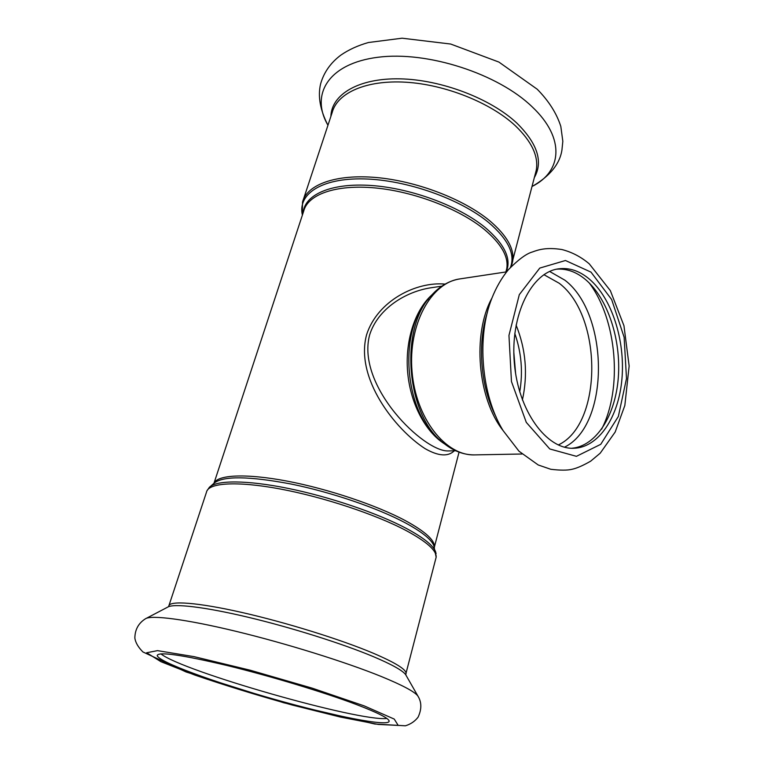 <?xml version="1.0" encoding="UTF-8"?>
<svg xmlns="http://www.w3.org/2000/svg" width="764" height="764" viewBox="0 0 764 764"><rect width="100%" height="100%" fill="white"/><g stroke="black" fill="none" stroke-linecap="round" stroke-linejoin="round"><path stroke-width="1.15" d="M515.624 373.615L513.809 352.185M516.082 325.053C525.89 349.377 528 374.36 522.404 399.983M519.73 391.903C523.101 372.001 521.449 352.519 514.793 333.457M448.248 450.932C424.125 452.011 355.995 386.259 369.623 334.947C377.836 308.58 405.894 291.542 430.858 287.789L441.812 286.166M445.125 284.103C416.313 281.362 377.559 300.691 366.624 334.642C354.677 378.218 395.38 429.559 425.09 448.64C438.297 456.184 448.038 456.901 454.303 450.808M589.369 279.108C611.821 298.227 625.239 340.381 621.963 378.657C618.783 416.943 598.785 447.599 573.707 448.277C546.499 449.528 518.221 410.908 514.334 362.929C510.123 314.988 531.524 272.175 558.56 268.842C569.314 267.457 579.589 270.886 589.369 279.108M556.669 269.176C566.783 268.46 576.428 271.936 585.596 279.624C607.762 298.438 621.17 339.627 618.315 377.445C615.536 415.244 596.397 446.138 571.787 448.258M386.823 718.437C359.911 721.99 182.376 671.308 160.86 653.841M355.957 704.36C377.578 712.611 388.647 718.189 389.143 721.082C389.401 727.252 333.219 716.002 273.875 699.165C214.541 682.424 157.747 661.7 157.203 655.455C158.778 651.53 182.08 654.882 227.128 665.52C270.265 676.025 323.869 692.232 355.957 704.36M435.002 292.335C416.332 306.259 404.796 338.643 407.623 371.944C410.421 405.254 427.219 435.241 447.971 445.832M214.006 483.154L303.709 211.103C307.863 194.467 335.692 184.315 374.828 187.906C413.907 191.458 459.174 208.801 484.338 229.439C501.241 243.687 508.709 256.723 506.771 268.565L505.883 271.974M434.334 547.444L434.401 546.976C434.926 540.32 425.319 531.582 405.588 520.752C376.91 505.329 328.138 488.903 286.997 481.091C245.798 473.26 217.463 474.74 213.93 483.325M440.532 440.446C404.452 414.174 397.414 330.841 428.575 298.886M431.927 294.856C398.617 327.88 406.133 416.896 444.514 443.865C454.102 451.333 464.197 455.01 474.807 454.895C445.651 456.07 415.826 418.424 412.044 371.571C407.919 324.748 431.001 282.632 459.938 278.898C449.471 280.569 440.131 285.889 431.927 294.856M503.075 430.543C477.586 398.569 472.133 333.963 491.892 298.17M506.169 271.927C511.746 259.101 504.775 244.318 485.245 227.567C459.116 206.06 411.318 188.23 371.266 185.49C331.137 182.682 304.464 194.686 303.174 212.736M302.391 215.114C297.435 194.094 321.396 177.897 363.912 178.91C406.314 179.817 460.281 198.879 488.779 222.601C508.232 239.38 515.461 254.307 510.457 267.381M511.842 264.64L512.634 261.517C514.678 249.159 507.029 235.57 489.686 220.739C463.758 199.194 416.886 181.116 376.365 177.525C335.778 173.886 306.918 184.64 302.525 202.059L302.286 214.627M303.365 199.538L332.197 112.451C337.344 92.874 366.223 79.8 405.894 82.216C445.498 84.603 490.689 102.777 515.28 125.688C531.725 141.483 538.716 156.314 536.261 170.2L511.03 266.779M210.377 486.439L214.035 483.24C222.954 475.781 248.644 476.048 291.103 484.032C331.471 492.226 377.75 508.07 405.445 522.91C421.632 531.687 431.068 539.183 433.751 545.41L434.391 547.654M436.091 553.614L435.442 551.331C432.72 545.038 423.027 537.407 406.362 528.44C377.846 513.274 330.067 496.963 288.477 488.463C246.839 479.954 216.241 480.031 209.336 487.346L206.901 490.918M169.006 605.374L206.471 492.217C208.037 482.838 236.468 480.823 279.891 488.922C323.248 496.982 375.716 514.42 406.219 530.608C426.665 541.666 436.645 550.538 436.158 557.214L435.719 558.904M168.748 606.167C169.054 600.399 197.15 602.328 241.644 612.403C286.051 622.45 340.792 639.497 373.195 653.191C394.94 662.503 405.913 669.216 406.114 673.332L405.789 674.45M459.049 452.154L434.401 546.976L433.751 545.41L436.158 557.214L405.655 674.631M591.002 272.127L611.668 299.564L624.131 337.239L626.499 378.524L618.343 416.476L600.743 444.323L576.428 456.328L549.765 448.955L526.291 422.387L511.46 381.542L508.958 335.425L519.31 294.637L539.776 268.078L565.475 260.505L591.002 272.127M503.104 430.6C481.33 395.236 476.383 336.618 491.921 298.113C496.275 287.197 501.786 277.704 508.452 269.625C518.489 259.464 526.472 253.591 532.413 251.977C538.62 249.637 546.585 247.164 561.903 249.532C571.883 252.091 581.003 256.866 589.264 263.838L610.341 290.616L623.959 325.731L629.144 366.023L624.837 405.483L615.182 432.023L600.208 453.186L590.687 461.15C582.97 465.591 576.724 468.313 571.94 469.306C567.28 470.423 560.213 470.414 550.768 469.277L538.219 464.97L518.995 451.218L503.104 430.6M496.208 417.201C480.68 387.711 476.994 344.153 487.365 312.476M543.892 274.677L559.21 283.253C602.758 316.095 602.825 424.345 558.274 444.973M549.66 271.468L564.921 280.207C609.462 314.147 609.892 425.156 564.5 447.179M589.264 282.995C616.949 319.715 622.746 388.332 601.612 429.177M327.957 125.248C310.041 94.64 328.262 63.46 377.989 57.262C427.439 50.777 498.3 73.793 532.393 107.046C565.608 138.427 561.932 171.757 532.05 186.473M330.888 116.405C331.461 94.421 358.574 77.966 399.973 78.845C441.277 79.647 490.679 98.556 516.836 123.09C537.493 143.527 543.328 161.681 534.361 177.554M146.316 618.334L167.602 607.179C173.227 603.283 204.112 606.788 247.717 617.15C291.285 627.502 342.339 643.613 373.281 656.601C391.512 664.308 402.284 670.286 405.588 674.526L417.812 695.899C421.728 702.068 421.814 709.173 418.07 717.195C414.871 721.34 410.65 724.205 405.407 725.8L374.828 724.033L283.816 702.784L186.082 671.976L142.925 651.959C138.141 647.146 135.448 642.486 134.856 637.969C134.989 629.574 138.504 623.195 145.399 618.811C150.966 614.772 185.814 619.184 236.181 631.37C286.481 643.527 345.844 662.082 381.284 676.503C402.151 685.069 414.327 691.525 417.812 695.899L418.662 697.389M364.065 705.831L394.234 719.077L398.206 725.418L378.247 724.415L340.438 717.062L292.192 705.019C257.248 695.307 224.797 685.308 194.81 675.051L160.898 661.681L146.669 652.752L157.499 650.632L194.161 656.668L250.181 670.209L312.094 688.125L364.065 705.831M405.694 674.574L406.429 675.987M455.707 450.77L448.258 450.941M506.599 271.86L459.938 278.898M521.974 454.007L474.807 454.895M532.04 186.512C549.793 176.264 559.764 164.117 561.932 150.069L562.829 141.292L560.824 126.442C556.669 113.397 548.8 100.991 537.216 89.226L498.911 62.075L450.684 44.035L402.084 38.2L368.429 42.517C357.886 45.496 348.699 49.698 340.849 55.123C330.65 62.763 323.898 72.332 320.622 83.849C317.671 96.149 320.106 109.959 327.947 125.277"/></g></svg>
